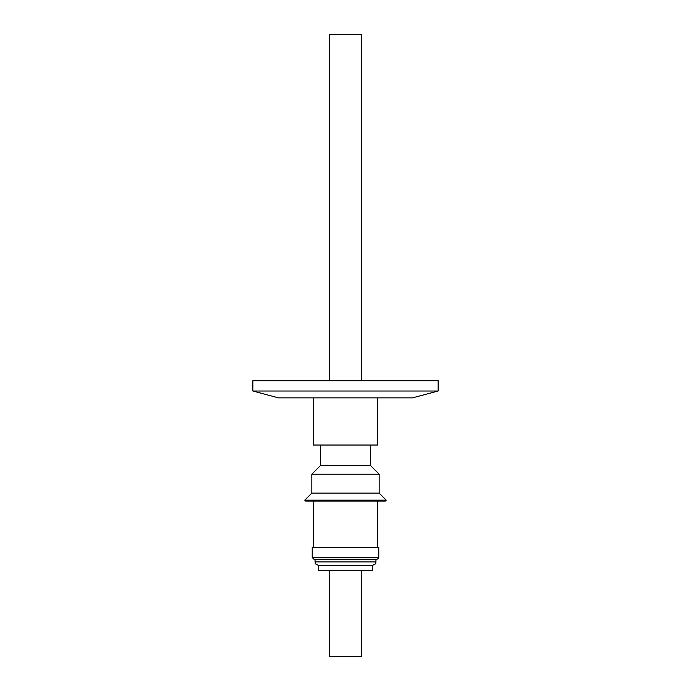 <?xml version="1.0" encoding="UTF-8"?>
<svg xmlns="http://www.w3.org/2000/svg" width="691" height="691" viewBox="0 0 691 691"><rect width="100%" height="100%" fill="white"/><g stroke="black" fill="none" stroke-linecap="round" stroke-linejoin="round"><path stroke-width="1.04" d="M361.583 380.715L361.583 34.55L329.417 34.55L329.417 380.715M412.527 397.869L278.473 397.869L252.854 391.011L438.146 391.011L412.527 397.869M438.146 391.011L438.146 380.715L252.854 380.715L252.854 391.011M361.583 570.671L361.583 656.45L329.417 656.45L329.417 570.671M318.698 565.35L372.518 565.35L318.482 565.35L318.698 570.671L372.302 570.671L372.302 565.35M370.592 445.047L370.592 465.639L320.408 465.639L311.831 474.216L311.831 493.089L304.757 500.163L386.243 500.163L385.336 501.07L305.664 501.07L304.757 500.163M370.592 465.639L379.169 474.216L311.831 474.216M379.169 474.216L379.169 493.089L311.831 493.089M312.22 557.516L378.78 557.516L378.78 547.341L312.22 547.341L312.22 557.516L313.93 559.235L315.044 559.235L315.044 561.921C316.063 563.13 313.153 563.191 318.482 565.35M315.044 561.921L375.956 561.921L375.956 559.235L377.07 559.235L313.93 559.235M321.47 559.235L315.044 559.235M313.464 397.869L313.464 445.047L377.536 445.047L377.536 397.869M313.334 501.07L313.334 547.341M320.408 445.047L320.408 465.639M375.956 561.921C374.937 563.13 377.847 563.191 372.518 565.35M378.78 557.516C378.15 558.095 380.093 557.697 377.07 559.235M379.169 493.089L386.243 500.163M377.666 501.07L377.666 547.341"/></g></svg>
